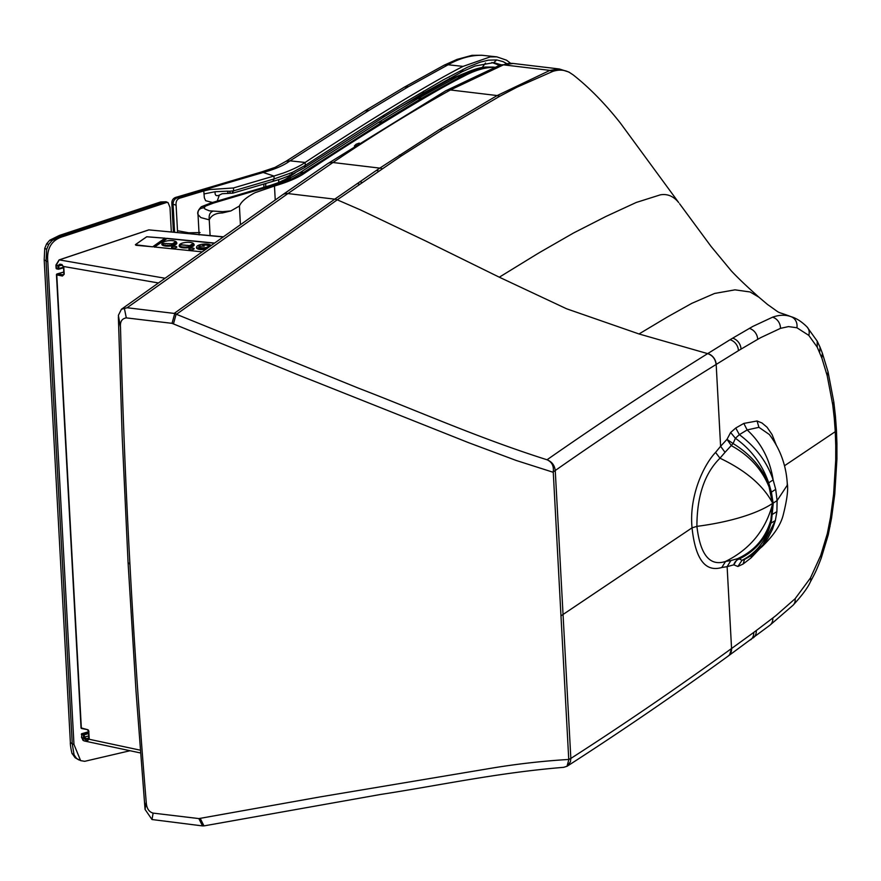 <?xml version="1.0" encoding="UTF-8"?>
<svg xmlns="http://www.w3.org/2000/svg" width="881" height="881" viewBox="0 0 881 881"><rect width="100%" height="100%" fill="white"/><g stroke="black" fill="none" stroke-linecap="round" stroke-linejoin="round"><path stroke-width="1.32" d="M145.057 809.397L151.995 819.528L153.129 813.108C148.856 811.93 146.543 808.24 146.213 802.051L145.057 809.397M121.424 309.264L282.482 194.855A10.539 8.722 -125.1 0 1 287.933 193.567L127.117 307.744L174.757 313.482L172.037 323.338L126.302 317.876C121.853 318.614 119.915 321.796 120.51 327.413L118.373 315.376L121.424 309.264L127.117 307.755L121.534 309.187M118.373 316.94L122.162 436.029L128.064 562.507L136.015 691.255L145.013 808.835M153.129 813.108L198.864 818.581L202.509 825.915L151.995 819.528M552.706 71.438L552.761 71.416A33.93 5.958 -1 0 0 553.081 71.317C559.182 69.368 564.765 69.819 569.831 72.671L573.135 74.863C589.323 87.593 605.093 103.683 620.433 123.142L678.722 202.608C673.491 196.155 667.335 193.578 660.265 194.866L636.236 202.465L606.051 216.407L573.641 232.936L540.427 252.021A4741.443 2161.269 95.8 0 0 536.155 254.576L499.307 277.196L426.085 241.174L360.428 209.887L337.236 199.822L401.031 156.113L442.273 129.848L499.593 96.348L517.048 87.164L552.706 71.438A10.539 9.162 -111.5 0 0 549.667 70.513A29.536 5.914 -0.5 0 0 549.975 70.392L559.347 68.982L513.249 63.476A90.347 40.735 -83.2 0 0 503.48 64.831A10.539 9.151 -111.3 0 0 499.549 65.315L513.249 63.476M120.51 327.413C122.382 402.518 125.642 485.86 129.925 564.314L128.064 562.507M198.864 818.581L319.737 796.975L486.18 769.091C513.194 764.4 542.057 761.008 568.752 759.466L570.844 758.442L570.447 761.834L567.056 766.283M751.339 555.404L751.097 557.838L743.124 564.016L737.893 566.483L733.796 564.82L727.122 566.67L731.56 648.515L729.611 654.77L728.224 656.048C674.835 694.746 621.16 731.461 567.21 766.184L563.675 767.329C496.884 772.824 440.478 785.268 380.57 794.464L204.458 825.805A9.68 6.409 22.2 0 1 203.952 825.871L202.509 825.915M126.302 317.876L124.287 307.954M566.99 766.327L568.829 759.708M730.635 432.494L727.001 439.355L733.091 443.55L735.404 438.275L739.357 434.652L735.756 428.012L730.635 432.494L735.404 438.275C751.141 449.497 762.241 464.353 768.684 482.832L771.415 492.105L773.111 503.161L772.318 503.591L770.897 519.955C765.622 538.027 754.51 550.933 737.551 558.675L733.796 564.82A7.533 6.42 131.5 0 1 739.346 558.917L737.551 558.675L730.889 560.558L727.122 566.67L721.792 567.507C705.296 572.397 695.384 559.171 692.048 527.84L563.047 614.475L555.25 470.509C554.578 465.245 551.836 461.666 547.024 459.772C478.757 438.121 420.259 411.945 358.567 388.202L174.207 313.394L334.725 199.161L376.33 170.462A8272.733 3618.763 -80.7 0 1 379.799 168.117L332.952 162.511L287.933 193.567L334.725 199.161A10.539 8.766 56.1 0 1 337.236 199.822L176.773 314.077A9.504 8.92 -70.8 0 0 176.222 313.867L174.757 313.482M569.831 72.671A10.539 9.35 -61.6 0 0 568.818 72.022L573.212 74.918M758.596 296.93L767.571 304.518C783.705 315.75 773.518 309.991 791.149 316.72L790.83 316.609C785.345 314.616 779.256 314.814 772.56 317.193L752.803 326.433L732.629 338.183A3063.237 1414.071 94.4 0 0 730.03 339.747L707.663 353.622L639.011 333.965L665.144 318.316A4200.19 1944.929 -86.3 0 1 668.172 316.543L691.728 303.383L714.59 293.45L734.952 289.849L750.094 291.974L758.849 297.15M639.011 333.965L566.549 308.768L499.307 277.196M707.74 353.578A10.539 8.832 57.6 0 1 716.176 364.437L716.088 364.492C715.46 359.041 712.641 355.417 707.663 353.622C654.792 386.594 601.238 421.977 547.024 459.772C551.913 461.963 553.984 466.016 553.246 471.941L560.977 615.863L563.047 614.475L570.844 758.442C623.583 724.556 677.126 687.929 731.472 648.57M735.756 428.012L743.817 423.42L747.154 429.939L758.937 427.318L769.333 434.509C780.148 448.858 786.127 465.168 787.262 483.416L787.229 485.288L777.097 500.595L775.698 489.351L773.144 479.925C769.939 459.596 761.272 442.934 747.154 429.939L739.357 434.652C756.019 447.24 767.285 462.338 773.144 479.925L768.684 482.832M769.113 487.028A7.533 1.949 -19.5 0 1 769.818 486.51C763.034 468.747 750.788 454.42 733.091 443.55L725.03 452.327L720.603 446.282L727.001 439.355L731.439 445.72C749.335 455.499 761.9 469.276 769.113 487.028L772.241 502.434C762.836 485.079 745.414 470.333 719.975 458.197C704.635 473.339 696.948 496.058 696.904 526.364C700.263 554.898 709.811 566.593 725.57 561.439C749.698 549.436 765.303 530.538 772.362 504.747L773.155 504.361L771.624 519.724A7.533 2.72 13.9 0 0 770.897 519.955M737.893 566.483L742.011 560.305L743.762 559.875C754.521 553.896 750.821 555.504 753.618 553.72L763.728 544.062L767.703 538.522L772.527 529.14L775.346 520.572L776.899 511.641L777.097 500.595L773.111 503.161L773.155 504.361M730.03 339.747A10.539 8.876 59 0 1 738.432 350.671L716.176 364.437L720.603 446.282L715.559 452.416C703.159 465.564 688.964 496.73 692.048 527.84L696.904 526.364A117.448 37.916 176.9 0 0 772.318 503.591L773.022 501.972M770.864 523.171A74.764 62.243 -124 0 0 771.624 519.724C766.734 537.718 755.975 550.779 739.346 558.917L742.011 560.305C756.735 552.728 766.349 540.35 770.864 523.171L775.346 520.572L761.801 546.903C773.661 535.505 780.808 524.823 783.242 514.845C787.03 499.813 788.374 489.329 787.262 483.416M172.037 323.338L296.853 374.326L468.505 442.647L516.2 460.466L553.191 472.271M560.977 615.863L568.752 759.466M146.213 802.051C139.925 726.407 134.132 642.767 129.925 564.314M171.321 231.868L170 207.431L168.051 202.619L166.663 202.454L63.388 236.449C51.726 239.764 46.528 248.222 47.805 261.822L73.971 744.478L80.623 760.622L84.708 761.316L130.047 750.733M73.971 744.478L72.242 743.784L74.092 754.907L76.592 758.508L80.623 760.622M164.494 202.982L162.897 202.333A11952.78 9186.528 111.1 0 0 61.714 235.778L52.056 240.535L48.719 244.389L46.682 249.29L46.076 261.128L72.242 743.784L70.37 742.529C70.006 744.742 72.176 755.215 72.209 753.607L74.092 754.907M63.773 272.009L57.012 273.969A0.749 0.749 0 0 0 56.461 274.74L57.177 273.98L56.461 274.74L81.03 727.827L88.386 730.019M56.395 267.978L56.241 265.214L58.939 260.413M164.846 278.22L59.302 259.895L148.933 229.875L150.277 230.018M81.856 737.705L81.691 734.545L83.321 734.864L83.618 738.08L81.856 737.705L83.012 740.348L84.202 740.943L81.559 737.529L81.933 733.609A0.749 0.749 0 0 0 81.393 734.369L88.695 731.648M87.153 729.534L81.338 728.003L56.769 274.916L62.419 276.006L64.192 274.233L63.817 267.406L62.518 265.335M56.241 265.214L58.003 265.511L59.919 264.146L60.216 264.95L62.177 265.269M58.19 269.112L56.417 268.364L58.708 269.19L58.884 265.721L60.393 264.917M62.419 276.006L63.884 274.057L63.52 267.229L62.331 265.368L60.128 264.917M222.959 236.934L148.911 229.886M136.037 245.314L135.399 244.676A1283.738 578.806 -83.2 0 1 146.753 236.747L165.165 238.178A1327.447 598.518 -83.2 0 0 152.71 246.834L135.399 244.753M201.881 251.823L154.043 246.966A1330.739 600.005 -83.2 0 1 166.498 238.311L214.248 243.035M84.477 737.771L83.618 738.08L85.721 739.963A8818.931 2833.913 -3.3 0 0 87.836 740.381L89.256 738.608L88.21 739.203L84.477 737.771L84.224 734.82L88.794 733.499M89.036 737.937L86.096 738.796L85.721 739.963M87.836 740.381L88.882 739.016M87.472 729.589L88.937 731.219M63.597 266.491L158.25 282.933M61.989 265.302L58.884 265.721M140.321 750.183L89.234 739.28L89.256 738.608M88.695 731.704L82.098 733.62L84.224 734.82L83.321 734.864L83.739 733.939L88.739 732.485M240.414 224.501L239.412 206.033C241.24 201.628 246.482 197.168 255.138 192.664L274.476 186.012C288.66 181.816 299.055 177.29 305.685 172.412A225.04 187.598 -123.5 0 0 303.879 172.236L382.486 121.93L421.801 98.187L461.148 76.372L457.36 76.713C469.375 70.744 478.768 67.518 485.552 67.044L493.019 67.077M299.76 172.742L287.338 179.537L270.808 185.263L272.956 185.528L291.677 179.008L303.879 172.236L299.76 172.742L378.412 122.415L417.792 98.65L457.36 76.713M305.685 172.412C363.236 134.253 432.747 91.624 463.186 76.581C475.167 70.084 485.982 67 495.629 67.341M354.349 145.982L356.1 144.242L359.261 143.096M210.107 235.568L209.249 219.843L200.846 217.585L198.027 214.579M198.027 214.689C197.509 210.273 199.58 207.993 204.238 207.85L204.965 209.017L209.282 210.823L222.662 211.671L230.877 210.933L239.412 206.033M230.877 210.933L222.254 212.982C215.724 213.059 211.396 215.338 209.249 219.843C208.731 215.371 209.81 212.563 212.486 211.407M204.238 207.85L205.383 206.154L213.654 203.037A11908.62 9172.421 -69.3 0 1 272.956 185.528L274.476 186.012L275.235 199.954M171.894 203.874L173.061 204.194C173.128 200.185 175.253 197.906 179.449 197.333A987.249 542.696 73.3 0 1 180.858 197.851A11944.532 9180.174 111.1 0 1 203.786 190.957L209.601 189.558L233.465 187.961A11889.524 9137.897 111.1 0 1 273.958 176.046L283.352 173.05C292.866 169.504 300.124 165.969 305.134 162.456C361.012 125.609 423.794 86.426 463.065 66.383L490.232 56.891L496.895 56.88L506.509 60.172L510.606 63.289M173.414 232.066L171.883 203.863C171.575 200.086 173.337 197.796 177.169 196.981L179.449 197.333A11935.524 9164.052 -68.7 0 1 263.848 172.291C275.39 169.075 284.123 165.254 290.047 160.838L305.134 162.456L305.289 165.353L364.382 127.238L403.828 102.934L443.319 79.874L467.326 67.308L480.013 62.21L488.437 60.161L496.73 59.941L502.974 61.593L506.542 63.509M177.588 232.463L176.101 205.284A114.519 62.903 73.2 0 0 173.061 204.194L174.57 232.177M180.858 197.851L180.836 197.851C177.246 198.677 175.66 201.154 176.101 205.284M212.75 202.542L205.636 200.703L204.348 197.796L203.786 190.957M177.477 230.734L188.776 232.793L200.064 232.573M290.179 178.248L290.124 176.332L295.124 173.028M467.91 71.89L449.607 79.367L397.045 108.848M290.113 175.33L290.124 176.332L284.959 179.548L275.643 183.843M217.1 201.43L219.347 195.108L222.133 193.743L232.903 193.126L272.813 181.398L274.123 178.942L292.316 172.412L305.289 165.353L304.507 167.621L383.246 117.294L384.105 114.971M233.465 187.961L233.619 190.847L229.269 191.265A26.364 8.226 -4.1 0 0 227.21 191.177L215.118 191.728C214.788 195.34 216.186 196.474 219.347 195.108M135.498 244.665L136.137 245.314L135.498 244.665A1283.903 578.883 -83.2 0 1 146.786 236.78L165.066 238.244M136.137 245.292L152.677 246.812A1327.282 598.441 -83.2 0 1 165.066 238.189L164.934 238.068M176.387 242.11L176.74 242.793A7.533 2.434 175.6 0 1 173.733 245.37A7.533 2.434 175.6 0 1 165.87 246.107A7.533 2.434 175.6 0 1 161.862 243.949L162.115 243.222A7.224 2.335 175.6 0 1 169.097 240.656A7.224 2.335 175.6 0 1 176.387 242.11A7.224 2.335 175.6 0 1 173.502 244.588A7.224 2.335 175.6 0 1 165.947 245.292A7.224 2.335 175.6 0 1 162.115 243.222M205.229 249.444A7.533 2.434 175.6 0 1 200.516 249.532A7.533 2.434 175.6 0 1 196.518 247.374L196.76 246.658A7.224 2.335 175.6 0 1 203.489 244.114A7.224 2.335 175.6 0 1 210.933 245.392M206.727 248.387A7.224 2.335 175.6 0 1 200.604 248.728A7.224 2.335 175.6 0 1 196.76 246.658M193.71 243.828L194.062 244.5A7.533 2.434 175.6 0 1 191.056 247.087A7.533 2.434 175.6 0 1 183.193 247.814A7.533 2.434 175.6 0 1 179.195 245.667L179.438 244.94A7.224 2.335 175.6 0 1 186.42 242.374A7.224 2.335 175.6 0 1 193.71 243.828A7.224 2.335 175.6 0 1 190.825 246.306A7.224 2.335 175.6 0 1 183.281 247.01A7.224 2.335 175.6 0 1 179.438 244.94M209.535 246.019A5.627 1.817 -4.4 0 0 202.597 244.808L202.894 245.116A4.372 1.41 175.6 0 1 208.279 246.085A4.372 1.41 175.6 0 1 204.788 247.748A4.372 1.41 175.6 0 1 199.866 247.22L198.699 247.451A5.627 1.817 175.6 0 0 203.093 248.277A5.627 1.817 175.6 0 0 208.323 247.253M202.597 244.742A5.627 1.817 175.6 0 1 209.535 245.986A5.627 1.817 175.6 0 1 209.337 246.526M204.216 246.217L198.511 246.03M208.279 246.085L208.279 246.151A4.372 1.41 -4.4 0 0 208.279 246.118A4.372 1.41 -4.4 0 1 204.788 247.814A4.372 1.41 -4.4 0 1 199.877 247.286L198.666 247.418M176.817 247.043A2.632 0.848 -4.4 0 0 175.407 246.438A2.632 0.848 -4.4 0 0 171.564 247.451M175.396 246.361A2.632 0.848 -4.4 0 0 171.553 247.407A2.632 0.848 -4.4 0 0 174.251 248.046A2.632 0.848 -4.4 0 0 176.817 246.999A2.632 0.848 -4.4 0 0 175.396 246.361M194.139 248.75A2.632 0.848 -4.4 0 0 192.73 248.156A2.632 0.848 -4.4 0 0 188.886 249.169M192.719 248.079A2.632 0.848 -4.4 0 0 188.886 249.125A2.632 0.848 -4.4 0 0 191.573 249.764A2.632 0.848 -4.4 0 0 194.139 248.717A2.632 0.848 -4.4 0 0 192.719 248.079M181.034 245.083L182.257 244.742L181.034 245.083M183.116 245.237L184.151 244.951L183.116 245.237M184.988 245.381L185.869 245.138L184.988 245.381M186.684 245.524L187.466 245.314L186.684 245.524M188.259 245.656L188.941 245.469L188.259 245.656M191.805 244.235L192.818 244.334L190.34 246.052L189.327 245.953L192.73 244.4M163.348 243.718L164.626 243.398L163.348 243.718M165.551 243.74L166.608 243.475L165.551 243.74M167.511 243.773L168.414 243.541L167.511 243.773M169.284 243.806L170.088 243.608L169.284 243.806M170.947 243.839L171.652 243.663L170.947 243.839M174.581 242.352L175.561 242.451L173.15 244.125L172.158 244.026L175.473 242.506M164.615 243.431L162.996 243.552M184.151 244.995L182.752 245.105M170.088 243.641L169.064 243.718M185.858 245.182L184.669 245.27M166.608 243.508L165.254 243.619M187.455 245.347L186.409 245.436M172.335 243.795L174.581 242.418M188.93 245.513L188.016 245.579M168.403 243.585L167.258 243.674M189.646 245.689L191.805 244.312M171.641 243.696L170.749 243.773M182.257 244.786L180.594 244.907M214.05 243.178L167.038 238.52L154.417 247.109M382.189 168.723A10.539 8.755 -124.1 0 0 379.799 168.117L439.927 129.254L497.17 95.555L450.422 89.961C411.229 111.832 372.068 136.015 332.952 162.511A10.539 8.766 -124.1 0 0 327.589 163.734L445.566 90.886L499.549 65.315M553.081 71.317A10.539 9.273 -112.6 0 0 549.975 70.392L503.48 64.831L450.422 89.961A10.539 8.942 -119.2 0 0 445.566 90.886M499.769 96.26A10.539 8.953 -119.3 0 0 497.17 95.555L549.667 70.513M200.306 818.537L203.952 825.871M834.274 418.2L835.254 431.668L836.443 429.983L835.419 416.118L834.274 418.2L832.732 404.731L827.193 375.691L821.863 358.082L817.227 347.158L808.802 335.386L796.909 327.754L788.462 326.598L780.478 328.36L761.107 337.445A573.245 258.463 96.8 0 0 757.682 339.361L741.02 349.118A3073.479 1385.769 96.8 0 0 738.432 350.671M835.386 415.909L834.241 417.858M836.443 429.983L836.939 444.156L835.75 445.456L835.254 431.668L784.519 465.741M836.917 444.365L836.928 459.067L834.759 494.131L831.554 518.039L828.228 534.932L821.268 557.992C816.114 571.45 814.881 573.377 810.3 582.033C807.778 587.737 802.029 595.457 793.076 605.203L769.873 625.257L728.301 655.993A10.539 8.711 -125.3 0 0 731.56 648.515L753.696 632.459A3073.479 1385.769 -83.2 0 0 756.261 630.554L772.78 618.033A573.245 258.463 -83.2 0 0 776.161 615.379L795.125 598.717L810.454 577.991L820.718 555.471L827.325 533.611L830.486 517.444L833.613 494.164L835.728 459.97L835.75 445.456M751.097 557.838L760.028 548.4M836.939 444.156L835.75 445.83M553.246 471.941L555.25 470.509C609.267 432.736 662.886 397.397 716.088 364.492M776.293 445.158L772.042 434.531L767.065 427.252L761.966 422.968L757.054 420.986L758.937 427.318M743.817 423.42L757.054 420.986M725.03 452.327L719.975 458.197L715.559 452.416M770.677 492.556A7.533 2.004 -13.4 0 1 771.415 492.105L775.698 489.351M771.866 514.559A7.533 2.775 7.5 0 1 772.615 514.24L776.899 511.641M730.889 560.558L725.57 561.439L721.792 567.507M743.124 564.016L744.522 559.49M836.928 459.067L835.728 459.97M834.759 494.131L833.613 494.164M834.725 494.439L833.58 494.461M831.554 518.039L830.486 517.444M831.499 518.325L830.442 517.709M830.045 526.475L829.043 525.605M828.228 534.932L827.325 533.611M821.268 557.992A10.539 4.383 -159.8 0 0 820.718 555.471M810.3 582.033A10.539 6.376 -150.6 0 0 810.454 577.991M793.076 605.203A10.539 8.248 -133.8 0 0 795.125 598.717M769.873 625.257A10.539 8.601 -127.6 0 0 772.78 618.033M753.222 637.888A10.539 8.645 -126.7 0 0 756.261 630.554M750.634 639.815A10.539 8.656 -126.6 0 0 753.696 632.459M835.386 415.755L833.844 402.199L832.732 404.731M828.041 371.859L827.193 375.691M833.844 402.199L828.074 371.991L827.138 375.449M822.391 353.292L821.863 358.082M828.008 371.738L822.358 353.182L821.786 357.895M822.358 353.182L820.057 347.224L819.66 352.367M820.057 347.224L817.205 341.134L817.227 347.158M817.205 341.134L806.974 326.873A10.539 8.854 135.5 0 1 808.802 335.386M790.83 316.609A10.539 9.372 107.8 0 1 796.909 327.754M772.56 317.193A10.539 9.14 68.6 0 1 780.478 328.36M749.324 328.393A10.539 8.92 60.2 0 1 757.682 339.361M732.629 338.183A10.539 8.887 59.1 0 1 741.02 349.118M173.502 323.734L176.222 313.867M568.818 72.022L559.347 68.982M401.692 155.684A10.539 8.788 -123.3 0 0 399.346 155.089M442.273 129.848A10.539 8.865 -121.7 0 0 439.927 129.254M499.593 96.348A10.539 8.953 -119.3 0 0 496.994 95.655M359.536 184.25A10.539 8.733 -124.6 0 0 357.08 183.622M362.113 182.466A10.539 8.744 -124.5 0 0 359.668 181.838M378.731 171.079A10.539 8.755 -124.1 0 0 376.33 170.462M166.52 202.19L160.606 201.969L166.102 201.771L168.051 202.619M160.606 201.969L59.456 235.403L63.388 236.449M47.805 261.822L44.193 259.84L70.37 742.529M72.209 753.607L75.061 757.671L76.592 758.508M59.456 235.403L49.743 240.205L52.056 240.535M49.743 240.205L46.616 243.85L48.719 244.389M46.616 243.85L44.755 248.365L46.682 249.29M81.316 727.618L81.03 727.827A0.749 0.749 0 0 0 81.647 728.521L87.296 729.622L88.684 731.417L88.706 739.181M63.773 272.075L57.177 273.98L63.685 274.828M62.044 264.575A8822.841 2860.86 177.1 0 1 59.919 264.146M58.84 269.09L63.542 267.725M88.926 735.91L83.453 737.287M89.234 739.28L88.772 731.296M63.52 267.306L58.047 268.683L57.915 266.26M222.067 236.868L221.274 236.791M382.486 121.93L378.412 122.415M421.801 98.187L417.792 98.65M463.186 76.581A198.401 169.857 -116.3 0 0 461.148 76.372C472.073 70.161 482.876 67.077 493.547 67.132M288.483 179.03L291.677 179.008M356.1 144.242L356.155 144.803M211.495 202.773L213.654 203.037M205.383 206.154L201.32 206.749L211.495 202.762L270.808 185.263M222.662 211.671L222.254 212.982M481.599 55.239L472.007 55.338L457.019 59.412L444.321 65.095L448.121 64.776L408.465 86.657L368.963 110.422L290.047 160.838L285.951 161.333L364.91 110.874L368.963 110.422M482.083 55.294C470.939 55.107 459.618 58.267 448.121 64.776L463.065 66.383M404.489 87.087L408.465 86.657M232.022 193.016L233.619 190.847L274.112 178.942L273.958 176.046L261.558 171.938L274.949 167.434L285.951 161.333M423.563 91.195L422.66 93.551L383.246 117.294M463.098 69.346L462.051 71.779L460.51 71.945M496.73 59.941L493.745 62.617L475.079 66.02L462.051 71.779L422.66 93.551M501.036 64.776L493.745 62.617M272.703 181.431L272.813 181.398C276.799 180.142 279.387 179.823 291.281 174.812L292.316 172.412M289.75 174.956L291.281 174.812L304.518 167.632M491.862 62.485L499.494 65.337M215.118 191.728L203.94 193.952M449.607 79.367L449.607 78.277M482.204 67.496L485.497 63.025M265.776 183.446L265.688 186.75M263.893 183.997L263.804 187.301M229.269 191.265L230.569 193.159M227.21 191.177L228.267 193.06M278.781 179.592L278.627 182.631M282.482 194.855L327.589 163.734M758.563 296.897C753.233 292.018 741.527 281.777 731.34 270.93L711.022 246.372L679.614 203.786M756.217 551.638L761.801 546.903M806.974 326.873C801.622 321.587 796.325 318.184 791.061 316.686M75.061 757.671L78.916 759.94M44.755 248.365L44.193 259.84M63.542 267.78L58.708 269.19A0.749 0.749 0 0 1 58.355 269.201L56.725 268.892A0.749 0.749 0 0 1 56.109 268.187L55.944 265.038L59.115 259.895L148.746 229.886L223.058 236.791M140.531 752.969L84.202 740.943M492.975 67.077L495.408 67.308M199.128 234.93L198.027 214.634C197.124 212.563 198.225 209.931 201.32 206.749M444.321 65.095L404.489 87.076L364.91 110.874M177.169 196.981L261.558 171.938M481.511 55.228L496.895 56.869"/></g></svg>
